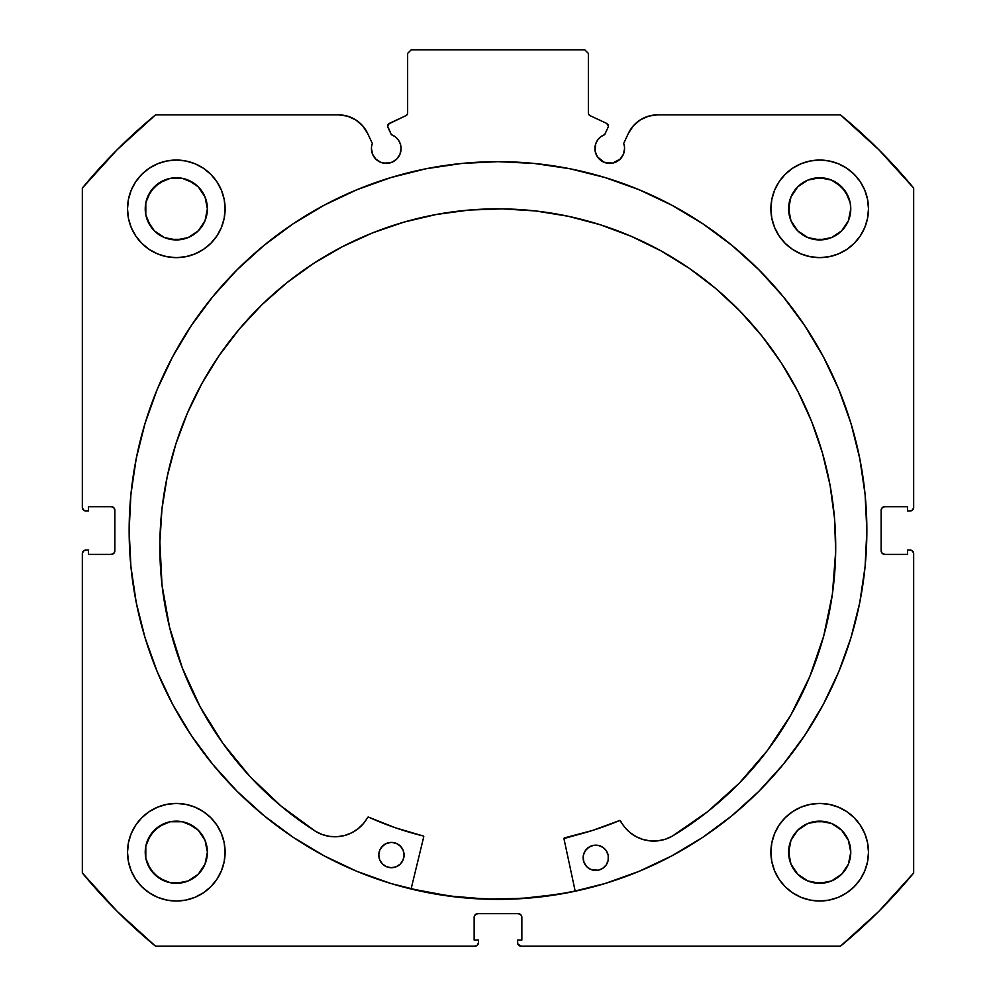 <?xml version="1.0" encoding="UTF-8"?>
<svg xmlns="http://www.w3.org/2000/svg" width="996" height="996" viewBox="0 0 996 996"><rect width="100%" height="100%" fill="white"/><g stroke="black" fill="none" stroke-linecap="round" stroke-linejoin="round"><path stroke-width="1.49" d="M608.382 126.031A2.888 2.888 0 0 1 608.108 127.264L604.659 134.659L600.7 136.826L597.588 140.075L595.596 144.121L595.197 151.467L597.413 156.808L604.062 162.273L612.627 163.12L620.209 159.061L623.421 154.256L624.554 148.578A14.816 14.816 0 0 1 609.726 163.394A14.816 14.816 0 0 1 604.659 134.659L608.108 127.264A2.888 2.888 0 0 0 608.382 126.031L606.713 123.417A2.888 2.888 0 0 1 608.382 126.031M623.421 154.256L624.554 148.578A14.816 14.816 0 0 0 623.658 143.511A14.816 14.816 0 0 1 624.554 148.578A14.816 14.816 0 0 0 623.658 143.511L628.327 133.501L633.319 125.857L640.241 119.918L648.545 116.146L657.584 114.864L840.45 114.864L878.821 149.711L913.668 188.082L913.668 507.4L912.61 509.952L910.058 511.01L907.53 511.01L907.53 506.678L884.759 506.678L882.195 507.736L881.136 510.288L881.136 550.776L882.195 553.328L884.759 554.386L907.53 554.386L907.53 550.053L910.058 550.053L912.61 551.112L913.668 553.664L913.668 872.982L878.821 911.352L840.45 946.2L521.132 946.2L517.796 943.971L517.522 940.05L521.854 940.05L521.854 917.279L520.796 914.726L518.244 913.668L477.756 913.668L475.204 914.726L474.146 917.279L474.146 940.05L478.478 940.05L478.478 942.59L477.42 945.142L474.868 946.2L155.55 946.2L117.179 911.352L82.332 872.982L82.332 553.664L83.39 551.112L85.942 550.053L88.47 550.053L88.47 554.386L111.241 554.386L113.805 553.328L114.864 550.776L114.864 510.288L113.805 507.736L111.241 506.678L88.47 506.678L88.47 511.01L85.942 511.01L83.39 509.952L82.332 507.4L82.332 188.082L117.179 149.711L155.55 114.864L338.416 114.864L347.455 116.146L355.759 119.918L362.681 125.857L367.673 133.501L372.342 143.511A14.816 14.816 0 0 0 371.446 148.578L372.579 154.256L375.791 159.061L380.596 162.273L386.274 163.394L391.938 162.273L396.744 159.061L399.956 154.256L401.089 148.578A14.816 14.816 0 0 1 386.274 163.394A14.816 14.816 0 0 1 372.342 143.511L367.673 133.501A32.283 32.283 0 0 0 338.416 114.864L155.55 114.864A538.562 538.562 0 0 0 82.332 188.082L82.332 507.4A3.611 3.611 0 0 0 85.942 511.01L88.47 511.01L88.47 506.678L111.241 506.678A3.611 3.611 0 0 1 114.864 510.288L114.864 550.776A3.611 3.611 0 0 1 111.241 554.386L88.47 554.386L88.47 550.053L85.942 550.053A3.611 3.611 0 0 0 82.332 553.664L83.39 551.112M387.793 125.048L387.892 127.264L391.341 134.659A14.816 14.816 0 0 1 401.089 148.578L400.404 144.121L398.412 140.075L395.3 136.826L391.341 134.659L387.631 126.168L389.287 123.417L405.97 115.636L407.526 113.83L407.638 53.411L411.248 49.8L584.752 49.8L588.362 53.411L588.474 113.83L590.03 115.636L606.713 123.417L590.03 115.636A2.888 2.888 0 0 1 588.362 113.021L588.362 53.411L584.752 49.8L411.248 49.8L407.638 53.411L407.638 113.021A2.888 2.888 0 0 1 405.97 115.636L406.654 115.187M129.144 530.532A368.856 368.856 0 0 1 498 161.663A368.856 368.856 0 0 1 866.856 530.532L865.088 494.377L859.772 458.571L850.982 423.462L838.781 389.374L823.306 356.655L804.693 325.605L783.13 296.522L758.828 269.704L731.998 245.402L702.927 223.839L671.877 205.226L639.158 189.75L605.07 177.549L569.961 168.76L534.155 163.444L498 161.663L461.845 163.444L426.039 168.76L390.93 177.549L356.842 189.75L324.123 205.226L293.073 223.839L264.002 245.402L237.173 269.704L212.87 296.522L191.307 325.605L172.694 356.655L157.219 389.374L145.018 423.462L136.228 458.571L130.912 494.377L129.144 530.532L130.912 566.687L136.228 602.493L145.018 637.602L157.219 671.69L172.694 704.409L191.307 735.459L212.87 764.53L237.173 791.359L264.002 815.662L293.073 837.225L324.123 855.838L356.842 871.313L390.93 883.514L426.039 892.304L461.845 897.62L498 899.388L534.155 897.62L569.961 892.304L605.07 883.514L639.158 871.313L671.877 855.838L702.927 837.225L731.998 815.662L758.828 791.359L783.13 764.53L804.693 735.459L823.306 704.409L838.781 671.69L850.982 637.602L859.772 602.493L865.088 566.687L866.856 530.532A368.856 368.856 0 0 1 498 899.388A368.856 368.856 0 0 1 129.144 530.532M866.856 530.32A368.856 368.856 0 0 0 865.113 494.676M865.051 494.078A368.856 368.856 0 0 0 783.192 296.596M783.068 296.459A368.856 368.856 0 0 0 212.932 296.459M212.808 296.596A368.856 368.856 0 0 0 130.949 494.078M130.887 494.676A368.856 368.856 0 0 0 129.144 530.32M868.487 852.227A48.792 48.792 0 0 1 819.696 901.019A48.792 48.792 0 0 1 770.892 852.227L771.838 861.739L774.614 870.89L779.121 879.331L785.184 886.726L792.579 892.79L801.021 897.309L810.171 900.085L819.696 901.019L829.207 900.085L838.371 897.309L846.799 892.79L854.195 886.726L860.27 879.331L864.777 870.89L867.553 861.739L868.487 852.227L867.553 842.703L864.777 833.552L860.27 825.111L854.195 817.716L846.799 811.653L838.371 807.146L829.207 804.37L819.696 803.423L810.171 804.37L801.021 807.146L792.579 811.653L785.184 817.716L779.121 825.111L774.614 833.552L771.838 842.703L770.892 852.227A48.792 48.792 0 0 1 819.696 803.423A48.792 48.792 0 0 1 868.487 852.227M225.108 852.227A48.792 48.792 0 0 1 176.304 901.019A48.792 48.792 0 0 1 127.513 852.227L128.447 861.739L131.223 870.89L135.73 879.331L141.806 886.726L149.201 892.79L157.629 897.309L166.793 900.085L176.304 901.019L185.829 900.085L194.979 897.309L203.421 892.79L210.816 886.726L216.879 879.331L221.386 870.89L224.162 861.739L225.108 852.227L224.162 842.703L221.386 833.552L216.879 825.111L210.816 817.716L203.421 811.653L194.979 807.146L185.829 804.37L176.304 803.423L166.793 804.37L157.629 807.146L149.201 811.653L141.806 817.716L135.73 825.111L131.223 833.552L128.447 842.703L127.513 852.227A48.792 48.792 0 0 1 176.304 803.423A48.792 48.792 0 0 1 225.108 852.227M868.487 208.836A48.792 48.792 0 0 1 819.696 257.64A48.792 48.792 0 0 1 770.892 208.836L771.838 218.361L774.614 227.511L779.121 235.952L785.184 243.348L792.579 249.411L801.021 253.918L810.171 256.694L819.696 257.64L829.207 256.694L838.371 253.918L846.799 249.411L854.195 243.348L860.27 235.952L864.777 227.511L867.553 218.361L868.487 208.836L867.553 199.325L864.777 190.161L860.27 181.733L854.195 174.337L846.799 168.262L838.371 163.755L829.207 160.979L819.696 160.045L810.171 160.979L801.021 163.755L792.579 168.262L785.184 174.337L779.121 181.733L774.614 190.161L771.838 199.325L770.892 208.836A48.792 48.792 0 0 1 819.696 160.045A48.792 48.792 0 0 1 868.487 208.836M225.108 208.836A48.792 48.792 0 0 1 176.304 257.64A48.792 48.792 0 0 1 127.513 208.836L128.447 218.361L131.223 227.511L135.73 235.952L141.806 243.348L149.201 249.411L157.629 253.918L166.793 256.694L176.304 257.64L185.829 256.694L194.979 253.918L203.421 249.411L210.816 243.348L216.879 235.952L221.386 227.511L224.162 218.361L225.108 208.836L224.162 199.325L221.386 190.161L216.879 181.733L210.816 174.337L203.421 168.262L194.979 163.755L185.829 160.979L176.304 160.045L166.793 160.979L157.629 163.755L149.201 168.262L141.806 174.337L135.73 181.733L131.223 190.161L128.447 199.325L127.513 208.836A48.792 48.792 0 0 1 176.304 160.045A48.792 48.792 0 0 1 225.108 208.836L224.162 218.361M206.794 214.899L207.392 208.836A31.088 31.088 0 0 1 176.304 239.924A31.088 31.088 0 0 1 145.229 208.836A31.088 31.088 0 0 1 176.304 177.749A31.088 31.088 0 0 1 207.392 208.836L205.027 220.739L198.291 230.823L188.207 237.558L176.304 239.924L164.415 237.558L154.33 230.823L150.458 226.104L145.814 214.899L145.814 202.773L150.458 191.568L159.036 182.99L170.241 178.346L182.368 178.346L193.573 182.99L198.291 186.862L205.027 196.947L207.392 208.836L206.794 202.773M850.186 214.899L850.771 208.836A31.088 31.088 0 0 1 819.696 239.924A31.088 31.088 0 0 1 788.608 208.836A31.088 31.088 0 0 1 819.696 177.749A31.088 31.088 0 0 1 850.771 208.836L848.405 220.739L841.67 230.823L831.585 237.558L819.696 239.924L807.793 237.558L797.709 230.823L790.973 220.739L788.608 208.836L790.973 196.947L797.709 186.862L807.793 180.114L819.696 177.749L831.585 180.114L836.964 182.99L845.542 191.568L850.186 202.773L850.771 208.836L850.186 202.773M206.794 858.291L207.392 852.227A31.088 31.088 0 0 1 176.304 883.303A31.088 31.088 0 0 1 145.229 852.227A31.088 31.088 0 0 1 176.304 821.14A31.088 31.088 0 0 1 207.392 852.227L205.027 864.117L198.291 874.202L188.207 880.937L176.304 883.303L170.241 882.705L159.036 878.074L150.458 869.496L145.814 858.291L145.814 846.164L150.458 834.947L159.036 826.381L170.241 821.737L182.368 821.737L193.573 826.381L198.291 830.241L205.027 840.325L207.392 852.227L206.794 846.164M850.186 858.291L850.771 852.227A31.088 31.088 0 0 1 819.696 883.303A31.088 31.088 0 0 1 788.608 852.227A31.088 31.088 0 0 1 819.696 821.14A31.088 31.088 0 0 1 850.771 852.227L848.405 864.117L841.67 874.202L831.585 880.937L819.696 883.303L807.793 880.937L797.709 874.202L790.973 864.117L788.608 852.227L790.973 840.325L797.709 830.241L807.793 823.505L819.696 821.14L831.585 823.505L841.67 830.241L848.405 840.325L850.771 852.227L850.186 846.164M601.497 160.904L605.481 162.771A383.136 383.136 0 0 1 605.63 162.821L612.627 163.12M620.209 159.061L622.052 156.808M623.658 143.511L628.327 133.501A32.283 32.283 0 0 1 657.584 114.864L840.45 114.864L878.821 149.711M840.45 114.864A538.562 538.562 0 0 1 913.668 188.082L913.668 507.4L912.61 509.952M881.41 508.906L881.136 510.288A3.611 3.611 0 0 1 884.759 506.678L907.53 506.678L907.53 511.01L910.058 511.01A3.611 3.611 0 0 0 913.668 507.4M883.365 554.112L884.759 554.386A3.611 3.611 0 0 1 881.136 550.776L881.136 510.288M912.61 551.112L913.668 553.664L913.668 872.982A538.562 538.562 0 0 1 840.45 946.2L521.132 946.2A3.611 3.611 0 0 1 517.522 942.59L517.522 940.05L521.854 940.05L521.854 917.279L520.796 914.726M519.626 913.942L518.244 913.668A3.611 3.611 0 0 1 521.854 917.279M475.204 914.726L474.146 917.279A3.611 3.611 0 0 1 477.756 913.668L518.244 913.668M474.146 917.279L474.146 940.05L478.478 940.05L478.478 942.59A3.611 3.611 0 0 1 474.868 946.2L155.55 946.2L117.179 911.352M114.59 552.158L114.864 550.776M112.635 506.952L111.241 506.678M83.39 509.952L82.606 508.782M383.373 163.12L390.357 162.821A383.136 383.136 0 0 1 390.494 162.784L394.503 160.904M400.803 151.467L401.089 148.578M388.378 124.077L405.97 115.636M407.19 114.577L407.638 113.021M589.346 115.187L590.03 115.636M185.829 804.37L176.304 803.423M203.421 249.411L210.816 243.348L216.879 235.952M774.614 227.511L779.121 235.952L785.184 243.348L792.579 249.411M857.407 883.178L860.27 879.331M819.696 803.423L810.171 804.37M82.332 553.664L82.332 872.982A538.562 538.562 0 0 0 155.55 946.2M224.162 199.325L223.826 197.756M216.879 181.733L215.97 180.413M211.177 174.711L210.243 173.777M149.201 168.262L147.557 169.42M132.543 230.425L135.73 235.94M785.757 173.777L784.823 174.711M780.03 180.413L778.25 183.077M861.129 234.608L864.777 227.511M224.162 842.703L223.926 841.583M135.73 825.111L131.223 833.552M194.979 897.309L196.909 896.462M771.838 842.703L770.892 852.227M205.027 196.947L198.291 186.862L188.207 180.114M182.368 178.346L170.241 178.346M164.415 180.114L154.33 186.862L147.595 196.947M145.814 202.773L145.814 214.899M147.595 220.739L154.33 230.823L164.415 237.558M170.241 239.326L182.368 239.326M188.207 237.558L198.291 230.823L205.027 220.739M846.799 168.262L848.443 169.42M848.405 196.947L841.67 186.862L831.585 180.114M825.759 178.346L813.632 178.346M807.793 180.114L797.709 186.862L790.973 196.947M789.206 202.773L789.206 214.899M790.973 220.739L797.709 230.823L807.793 237.558M813.632 239.326L825.759 239.326M831.585 237.558L841.67 230.823L848.405 220.739M205.027 840.325L198.291 830.241L188.207 823.505M182.368 821.737L170.241 821.737M164.415 823.505L154.33 830.241L147.595 840.325M145.814 846.164L145.814 858.291M147.595 864.117L154.33 874.202L164.415 880.937M170.241 882.705L182.368 882.705M188.207 880.937L198.291 874.202L205.027 864.117M848.405 840.325L841.67 830.241L831.585 823.505M825.759 821.737L813.632 821.737M807.793 823.505L797.709 830.241L790.973 840.325M789.206 846.164L789.206 858.291M790.973 864.117L797.709 874.202L807.793 880.937M813.632 882.705L825.759 882.705M831.585 880.937L841.67 874.202L848.405 864.117M913.668 553.664A3.611 3.611 0 0 0 910.058 550.053L907.53 550.053L907.53 554.386L884.759 554.386M129.144 530.744A368.856 368.856 0 0 0 130.887 566.375M130.949 566.998A368.856 368.856 0 0 0 263.865 815.55M264.139 815.774A368.856 368.856 0 0 0 497.863 899.388M498.137 899.388A368.856 368.856 0 0 0 731.861 815.774M732.135 815.55A368.856 368.856 0 0 0 865.051 566.998M865.113 566.375A368.856 368.856 0 0 0 866.856 530.744M860.706 463.426L859.772 458.571M136.228 458.571L130.912 494.377M212.87 764.53L216.344 768.7M859.772 602.493L865.088 566.687M387.892 127.264A2.888 2.888 0 0 1 389.287 123.417M575.165 891.047A368.682 368.682 0 0 1 411.136 888.83L449.37 895.989L485.425 899.002L521.605 898.454L557.548 894.371L575.165 891.047L557.548 894.371M564.122 838.122L564.52 837.873A0.722 0.722 0 0 0 563.973 838.732L575.202 891.221L563.973 838.732A0.722 0.722 0 0 1 563.948 838.57L592.471 830.465L619.885 820.467L624.654 827.153L629.933 832.507L636.183 836.69L643.13 839.541L650.513 840.935L658.032 840.823L665.378 839.217L672.25 836.179L707.459 811.79L739.306 783.13L767.269 750.673L790.899 714.941L809.81 676.508L823.717 635.996L832.395 594.039L835.681 551.336A337.93 337.93 0 0 1 672.25 836.179L707.459 811.79L739.306 783.13L767.269 750.673M583.407 855.178L583.121 857.643A12.649 12.649 0 0 1 595.944 845.156A12.649 12.649 0 0 1 608.419 857.979A12.649 12.649 0 0 1 595.608 870.454A12.649 12.649 0 0 1 583.121 857.643L584.017 862.486L586.706 866.632L590.777 869.433L598.073 870.255L602.667 868.425L606.203 864.976L608.145 860.444L608.22 855.514L606.39 850.92L602.941 847.384L598.409 845.442L593.479 845.367L588.885 847.198L585.349 850.634L583.407 855.178L583.332 860.108M403.803 857.693L404.077 855.228A12.649 12.649 0 0 1 391.254 867.703A12.649 12.649 0 0 1 378.779 854.879L379.675 859.735L382.364 863.881L386.436 866.669L391.254 867.703L396.109 866.806L400.255 864.117L403.056 860.046L404.077 855.228L403.181 850.372L400.492 846.227L396.433 843.425L391.602 842.404L386.747 843.301L382.601 845.99L379.812 850.049L378.779 854.879A12.649 12.649 0 0 1 391.602 842.404A12.649 12.649 0 0 1 404.077 855.228L403.866 852.75M159.883 542.21A337.93 337.93 0 0 1 502.345 208.874A337.93 337.93 0 0 1 835.681 551.336L834.499 518.194L830.079 485.326L822.459 453.043L811.703 421.669L797.933 391.503L781.275 362.83L761.878 335.938L739.941 311.063L715.663 288.466L689.307 268.347L661.083 250.917L631.302 236.338L600.227 224.747L568.181 216.257L535.437 210.94L502.345 208.874L469.203 210.044L436.335 214.476L404.052 222.096L372.678 232.84L342.512 246.622L313.84 263.28L286.948 282.677L262.073 304.614L239.476 328.879L219.357 355.248L201.927 383.46L187.348 413.253L175.757 444.316L167.266 476.374L161.95 509.118L159.883 542.21L162.012 585.001L169.544 627.169L182.355 668.042L200.233 706.973L222.892 743.327L249.971 776.519L281.021 806.025L315.57 831.374A337.93 337.93 0 0 1 159.883 542.21L161.95 509.118L167.266 476.374L175.757 444.316M423.736 836.839L411.087 889.005L423.736 836.839L423.213 835.968A314.462 314.462 0 0 1 368.595 817.131L395.462 827.813L423.213 835.968A0.722 0.722 0 0 1 423.736 836.839M182.355 668.042L200.233 706.973L222.892 743.327L249.971 776.519L281.021 806.025L315.57 831.374L322.355 834.586L329.651 836.391L337.158 836.702L344.579 835.507L351.613 832.843L357.962 828.834L363.391 823.63L368.059 817.106M809.81 676.508L823.717 635.996L832.395 594.039M835.681 551.336L834.499 518.194M781.275 362.83L761.878 335.938L739.941 311.063M600.227 224.747L568.181 216.257L535.437 210.94L502.345 208.874L469.203 210.044M404.052 222.096L372.678 232.84M395.462 827.813L423.213 835.968M564.52 837.873L592.471 830.465L619.624 820.517A314.462 314.462 0 0 1 564.52 837.873M402.035 848.169L400.492 846.227M384.543 844.434L381.007 847.882M384.257 865.474L386.436 866.669M602.941 847.384L600.775 846.189M586.955 848.741L585.349 850.634M584.017 862.486L586.706 866.632M604.597 866.869L606.203 864.976M315.57 831.374L315.57 831.361A37.362 37.362 0 0 0 367.661 817.442A0.722 0.722 0 0 1 368.595 817.131M619.624 820.517A0.722 0.722 0 0 1 620.545 820.853A37.362 37.362 0 0 0 672.25 836.167L672.25 836.179"/></g></svg>
